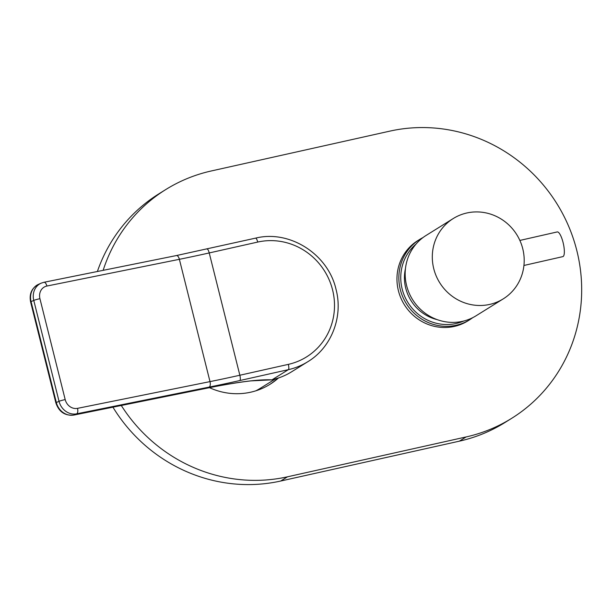 <?xml version="1.0" encoding="UTF-8"?>
<svg xmlns="http://www.w3.org/2000/svg" width="612" height="612" viewBox="0 0 612 612"><rect width="100%" height="100%" fill="white"/><g stroke="black" fill="none" stroke-linecap="round" stroke-linejoin="round"><path stroke-width="0.92" d="M209.518 387.687A67.244 64.543 58.1 0 0 250.69 392.2A67.244 64.543 58.1 0 0 270.022 384.298A67.244 64.543 58.1 0 0 278.475 377.979M112.929 407.179A158.225 151.868 58.1 0 0 280.717 481.024L459.352 441.168A158.225 151.868 58.1 0 0 504.846 422.586L511.632 418.356A158.225 151.868 58.1 0 0 568.762 226.539A158.225 151.868 58.1 0 0 389.89 131.121L211.247 170.977A158.225 151.868 58.1 0 0 165.76 189.559A158.225 151.868 58.1 0 0 103.145 270.336M121.291 405.488A158.225 151.868 58.1 0 0 287.502 476.802L466.137 436.937A158.225 151.868 58.1 0 0 511.632 418.356M165.76 189.559L158.975 193.782A158.225 151.868 58.1 0 0 97.377 271.506M277.817 378.201A67.244 64.543 -121.9 0 1 269.341 384.719M255.87 390.808A65.507 62.875 58.1 0 0 260.314 388.299L275.331 378.95M417.897 240.539A47.308 45.41 58.1 0 0 400.126 296.177A47.308 45.41 58.1 0 0 450.784 327.068A47.308 45.41 58.1 0 0 467.905 320.872L469.787 319.701A47.308 45.41 -121.9 0 1 452.666 325.89A47.308 45.41 -121.9 0 1 402.015 295.007A47.308 45.41 -121.9 0 1 419.786 239.368A47.308 45.41 -121.9 0 1 423.03 237.54L417.897 240.539M405.442 268.668A41.93 40.247 58.1 0 0 437.167 319.632M503.248 298.87L476.105 315.761A47.308 45.41 -121.9 0 1 462.68 321.285A47.308 45.41 -121.9 0 1 409.061 292.873A47.308 45.41 -121.9 0 1 426.105 235.436L453.247 218.538A47.308 45.41 -121.9 0 1 466.673 213.022A47.308 45.41 -121.9 0 1 520.299 241.426A47.308 45.41 -121.9 0 1 503.248 298.87A47.308 45.41 -121.9 0 1 489.822 304.386A47.308 45.41 -121.9 0 1 436.203 275.981A47.308 45.41 -121.9 0 1 453.247 218.538M519.856 240.432L557.234 231.933A12.661 3.374 77.2 0 1 562.956 242.031A12.661 3.374 77.2 0 1 562.841 256.619L523.926 265.47M213.282 386.883L214.116 386.715C243.622 380.978 261.523 379.363 271.636 379.861L272.156 379.746A68.039 65.3 58.1 0 0 291.649 371.775L307.859 361.684A68.039 65.3 -121.9 0 1 288.367 369.656A4.751 1.262 -102.6 0 0 288.351 364.37A63.288 60.749 58.1 0 0 332.568 289.866A63.288 60.749 58.1 0 0 257.728 242.061L209.227 252.94A158.225 14.122 -14.1 0 1 179.377 259.312L46.902 286.041A11.077 9.792 66.2 0 0 39.933 298.694L65.193 399.59A11.077 9.792 66.2 0 0 77.525 408.349L210 381.613L179.377 259.312A4.751 2.173 78.6 0 0 176.409 255.556L43.942 282.285A4.751 2.173 78.6 0 1 46.902 286.041M271.636 379.861L250.843 380.886M271.453 379.907L256.321 380.35C246.016 381.23 231.94 383.357 214.093 386.746L214.116 386.715A169.302 15.109 165.9 0 1 206.42 388.291L73.945 415.02L76.645 413.827A15.82 13.992 -113.8 0 1 59.035 401.319L33.767 300.423L31.067 301.617L56.335 402.52L59.035 401.319A4.751 0.421 165.9 0 1 65.193 399.59M466.137 436.937L459.352 441.168M287.502 476.802L280.717 481.024M415.984 244.134A45.724 43.888 58.1 0 0 405.067 297.233A45.724 43.888 58.1 0 0 452.781 324.108A45.724 43.888 58.1 0 0 463.835 321.002M272.156 379.746L288.367 369.656L239.866 380.534A162.976 14.543 -14.1 0 1 209.12 387.098L76.645 413.827A4.751 2.173 78.6 0 0 77.525 408.349M209.12 387.098A4.751 2.173 78.6 0 0 210 381.613A158.225 14.122 165.9 0 0 239.85 375.24L209.227 252.94A4.751 1.262 77.4 0 0 207.063 249.015A4.751 1.262 77.4 0 0 206.948 249.061M239.866 380.534A4.751 1.262 77.4 0 0 239.85 375.24L288.351 364.37M56.335 402.52A15.82 13.992 66.2 0 0 73.945 415.02A4.751 2.173 -101.4 0 1 73.738 415.089C64.841 415.892 58.89 411.807 55.86 402.834A4.751 0.421 -14.1 0 1 56.335 402.52M39.933 298.694A4.751 0.421 165.9 0 0 33.767 300.423A15.82 13.992 -113.8 0 1 41.165 283.165L38.464 284.358A15.82 13.992 66.2 0 0 31.067 301.617A4.751 0.421 -14.1 0 0 30.6 301.938L55.86 402.834M43.727 282.354A4.751 2.173 78.6 0 1 43.942 282.285L41.165 283.165M176.202 255.617A4.751 2.173 78.6 0 1 176.409 255.556L255.556 238.137A4.751 1.262 77.4 0 1 257.728 242.061M255.449 238.183A4.751 1.262 77.4 0 1 255.556 238.137C289.652 229.561 328.139 254.164 336.042 289.415C343.332 316.871 331.444 347.486 307.859 361.684M205.992 388.375A4.751 2.173 -101.4 0 0 206.206 388.352A4.751 2.173 -101.4 0 0 206.42 388.291M469.787 319.701L472.862 317.597M214.093 386.746L73.738 415.089M30.6 301.938C29.078 293.913 31.694 288.053 38.464 284.358"/></g></svg>
